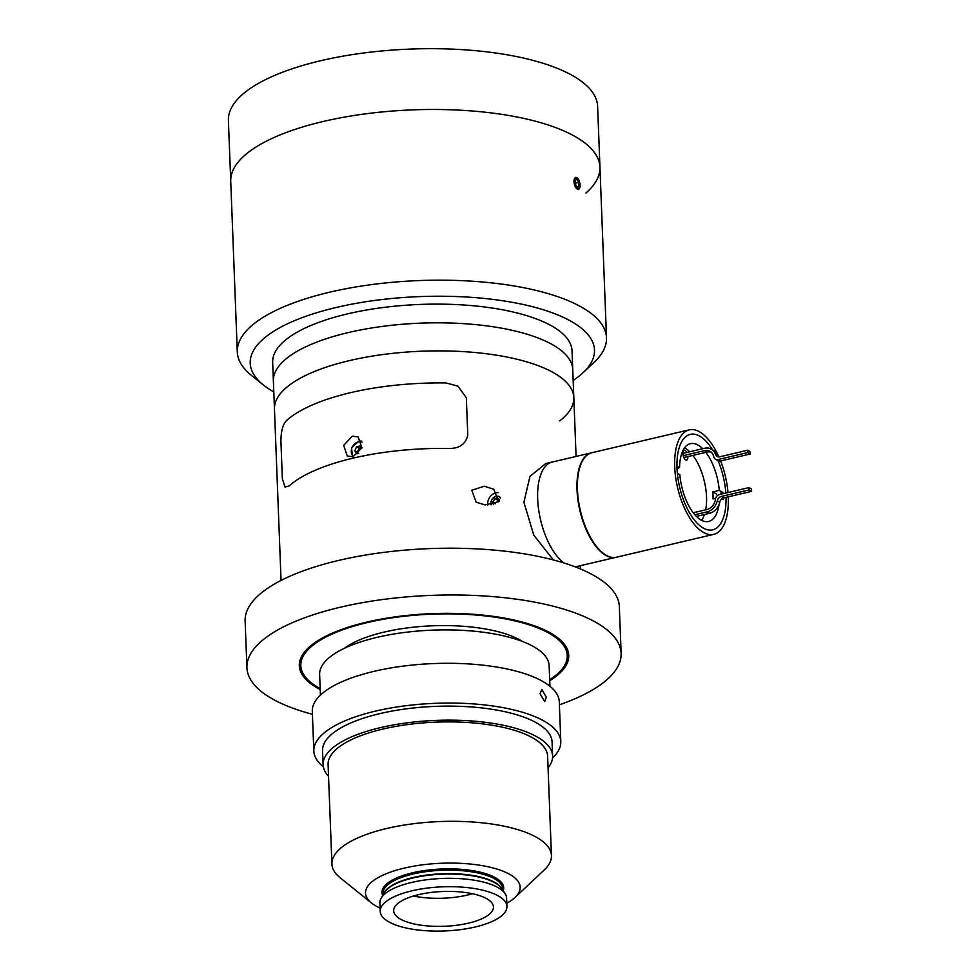 <?xml version="1.0" encoding="UTF-8"?>
<svg xmlns="http://www.w3.org/2000/svg" width="980" height="980" viewBox="0 0 980 980"><rect width="100%" height="100%" fill="white"/><g stroke="black" fill="none" stroke-linecap="round" stroke-linejoin="round"><path stroke-width="1.47" d="M344.335 648.319A99.862 34.802 -2.2 0 1 384.16 632.088A99.862 34.802 -2.2 0 1 522.512 641.484M546.289 697.282L541.866 689.405L540.054 693.73L544.721 701.558L546.289 697.282M320.423 695.102L319.639 674.51A114.844 40.021 -2.2 0 1 377.055 637.355A114.844 40.021 -2.2 0 1 549.143 665.702L549.939 686.282M323.327 766.752A123.578 43.059 -2.2 0 1 313.833 751.084A123.578 43.059 -2.2 0 1 375.622 711.088A123.578 43.059 -2.2 0 1 560.805 741.591A123.578 43.059 -2.2 0 1 552.548 757.944M313.833 751.084L312.302 711.333A123.578 43.059 -2.2 0 1 374.091 671.337A123.578 43.059 -2.2 0 1 559.286 701.839L560.805 741.591M328.545 776.246A114.844 40.021 -2.2 0 1 323.106 764.78A114.844 40.021 -2.2 0 1 380.522 727.613A114.844 40.021 -2.2 0 1 552.61 755.96A114.844 40.021 -2.2 0 1 548.077 767.806M323.106 764.78L322.567 750.741A114.844 40.021 -2.2 0 1 379.983 713.587A114.844 40.021 -2.2 0 1 552.071 741.921L552.61 755.96M273.8 391.951A172.26 60.025 -2.2 0 1 263.412 385.018L251.444 375.389A184.742 64.374 -2.2 0 1 237.295 351.979L230.741 181.288A184.742 64.374 -2.2 0 1 323.094 121.508A184.742 64.374 -2.2 0 1 599.944 167.102A184.742 64.374 -2.2 0 1 585.954 193.048M320.766 60.711A184.742 64.374 -2.2 0 1 597.616 106.306L599.944 167.102A184.742 64.374 -2.2 0 0 323.094 121.508A184.742 64.374 -2.2 0 0 230.741 181.288L228.401 120.491A184.742 64.374 -2.2 0 1 320.766 60.711M580.05 186.568L578.482 189.459L573.864 181.619L575.628 177.307L579.584 182.011M237.295 351.979A184.742 64.374 -2.2 0 1 329.66 292.199A184.742 64.374 -2.2 0 1 606.51 337.794A184.742 64.374 -2.2 0 1 594.199 362.22L583.002 372.743A172.26 60.025 -2.2 0 1 573.165 380.448M263.412 385.018A172.26 60.025 -2.2 0 1 336.336 307.451A172.26 60.025 -2.2 0 1 534.247 307.157A172.26 60.025 -2.2 0 1 583.002 372.743M281.052 580.43L273.383 381.036A149.793 52.197 -2.2 0 1 348.28 332.575A149.793 52.197 -2.2 0 1 572.749 369.534L572.026 350.828A149.793 52.197 -2.2 0 0 347.557 313.87A149.793 52.197 -2.2 0 0 272.673 362.33L273.383 381.036A149.793 52.197 -2.2 0 1 348.28 332.575A149.793 52.197 -2.2 0 1 572.749 369.534L573.827 397.598A149.793 52.197 -2.2 0 1 559.727 420.91M726.033 497.362A49.061 22.442 -103.2 0 1 699.892 525.697A49.061 22.442 -103.2 0 1 677.009 468.109A49.061 22.442 -103.2 0 1 680.647 443.793A49.061 22.442 -103.2 0 1 712.57 449.869M728.275 496.836A53.68 24.549 -103.2 0 1 728.299 497.411A53.68 24.549 -103.2 0 1 713.783 534.357A53.68 24.549 -103.2 0 1 674.706 466.799A53.68 24.549 -103.2 0 1 689.222 429.853A53.68 24.549 -103.2 0 1 718.879 456.901M683.183 455.676L704.632 450.629A10.278 8.404 119.7 0 1 710.096 451.339A10.278 8.404 119.7 0 1 713.71 456.619A4.998 4.079 119.7 0 0 715.473 459.191A4.998 4.079 119.7 0 0 718.132 459.534L720.619 460.955A53.68 24.549 -103.2 0 1 727.993 492.536M713.783 534.357L616.53 557.204A53.68 24.549 -103.2 0 1 577.453 489.645A53.68 24.549 -103.2 0 1 591.969 452.699L689.222 429.853M721.145 494.141A45.558 20.837 76.8 0 0 720.937 491.335M718.071 460.674A49.061 22.442 -103.2 0 1 725.825 493.038M686.845 452.454A4.998 2.279 76.8 0 0 684.285 450.347A4.998 2.279 76.8 0 0 682.925 453.789A4.998 2.279 76.8 0 0 686.564 460.073A4.998 2.279 76.8 0 0 687.911 456.631A4.998 2.279 76.8 0 0 687.911 456.57M715.596 498.33L713.06 498.93A39.947 18.265 -103.2 0 0 713.024 495.476A39.947 18.265 -103.2 0 0 712.791 491.911L719.283 490.392A39.947 18.265 -103.2 0 0 705.857 452.356M719.014 504.627A39.947 18.265 -103.2 0 1 708.699 521.446A39.947 18.265 -103.2 0 1 679.838 474.724L677.352 473.303M692.897 455.394A39.947 18.265 -103.2 0 1 706.531 496.995A39.947 18.265 -103.2 0 1 705.686 509.845M704.473 514.5A39.947 18.265 -103.2 0 1 701.582 520.294M721.942 498.771L723.301 499.555M684.567 447.872A39.947 18.265 -103.2 0 1 689.736 451.768M702.709 448.73A39.947 18.265 -103.2 0 0 690.422 443.671A39.947 18.265 -103.2 0 0 679.569 467.705L677.021 468.305M679.569 467.705L676.96 466.223M723.032 492.536L719.283 490.392M716.552 494.055L712.791 491.911M718.132 459.534L747.679 452.589L750.166 454.01L720.619 460.955A4.998 4.079 119.7 0 1 717.96 460.612L715.473 459.191M682.925 453.373L704.547 448.289A12.764 10.449 119.7 0 1 711.333 449.171A12.764 10.449 119.7 0 1 715.486 454.402A4.998 4.079 119.7 0 0 717.103 456.447A4.998 4.079 119.7 0 0 719.761 456.79L747.581 450.249L750.08 451.67L750.166 454.01M747.581 450.249L747.679 452.589M718.511 456.876A4.998 4.079 119.7 0 1 717.973 455.823A12.764 10.449 119.7 0 0 713.832 450.592L711.333 449.171M683.795 457.538L707.119 452.062A10.278 8.404 119.7 0 1 711.272 452.172M696.413 516.387L709.483 513.324A12.764 10.449 -60.3 0 0 719.761 502.226A4.998 4.079 -60.3 0 1 723.779 497.889L751.599 491.36L751.513 489.02L749.014 487.587L719.479 494.533A4.998 4.079 -60.3 0 0 715.363 499.445A10.278 8.404 -60.3 0 1 706.899 509.563L693.252 512.76M751.599 491.36L749.112 489.927L749.014 487.587M723.779 497.889L721.28 496.468L749.112 489.927M721.28 496.468A4.998 4.079 -60.3 0 0 717.262 500.805A12.764 10.449 -60.3 0 1 706.984 511.891L694.869 514.745M537.677 498.992A53.68 24.549 -103.2 0 1 552.206 462.046A53.68 24.549 76.8 0 0 537.677 498.992A53.68 24.549 76.8 0 0 564.015 563.01A53.68 24.549 -103.2 0 1 537.677 498.992M576.767 566.55A53.68 24.549 -103.2 0 1 575.089 566.808A53.68 24.549 76.8 0 0 576.767 566.55L616.089 557.302A53.68 24.549 76.8 0 0 616.31 557.253M591.761 452.76A53.68 24.549 76.8 0 0 591.54 452.809A53.68 24.549 76.8 0 0 577.012 489.743A53.68 24.549 76.8 0 0 616.089 557.302M500.449 497.62A6.235 5.108 -60.3 0 0 499.396 496.762A6.235 5.108 -60.3 0 0 496.076 496.333A6.235 5.108 -60.3 0 0 491.115 504.835M485.076 504.921L476.182 502.201L471.735 490.221L484.353 486.215L493.749 489.228L498.698 501.662L485.076 504.921M498.085 492.622A9.984 8.171 -60.3 0 0 495.941 492.83A9.984 8.171 -60.3 0 0 487.721 505.055M549.682 679.728A133.317 46.452 177.8 0 0 558.355 673.076A133.317 46.452 177.8 0 0 520.625 622.325A133.317 46.452 177.8 0 0 367.463 622.545A133.317 46.452 177.8 0 0 311.015 682.57A133.317 46.452 177.8 0 0 320.178 688.548M553.32 559.935L533.745 535.031L523.884 502.238L529.996 476.329L545.738 463.565M349.358 360.628A149.793 52.197 -2.2 0 1 573.827 397.598A149.793 52.197 -2.2 0 0 349.358 360.628A149.793 52.197 -2.2 0 0 274.461 409.101A149.793 52.197 -2.2 0 1 349.358 360.628M446.145 382.96A149.793 52.197 177.8 0 0 350.583 392.662A149.793 52.197 177.8 0 0 286.65 420.432A149.793 52.197 -2.2 0 1 446.145 382.96L457.942 386.169L466.333 397.757L467.779 435.181L466.333 397.757L457.954 386.169L446.145 382.96M467.779 435.181C465.684 444.234 459.302 448.656 448.656 448.436A149.793 52.197 177.8 0 0 353.094 458.138A149.793 52.197 177.8 0 0 289.174 485.909L285.033 487.072L282.35 478.742L280.917 441.331C280.99 431.127 282.901 424.156 286.65 420.432C282.914 424.132 281.003 431.102 280.917 441.331L282.35 478.742L285.033 487.085L289.174 485.909A149.793 52.197 -2.2 0 1 448.668 448.436C459.289 448.668 465.659 444.246 467.779 435.181M352.261 436.161L343.698 445.373L347.275 456.031L353.045 456.741L361.963 447.725L358.178 436.945L352.261 436.161M361.534 447.603L360.995 447.738A3.798 3.099 -60.3 0 0 358.215 450.175A3.798 3.099 -60.3 0 0 358.239 453.544L354.846 450.751L356.598 446.757L360.395 445.863L361.865 448.105M354.846 450.751L356.879 453.863L358.692 453.434M357.333 452.184L359.096 448.179L356.598 446.757M361.559 447.652A3.798 3.099 -60.3 0 0 360.995 447.738L359.096 448.179M500.449 497.852A6.088 4.986 -60.3 0 0 494.386 497.191A6.088 4.986 -60.3 0 0 491.25 504.81M499.482 500.755L498.649 498.551L494.937 498.636L492.597 502.262L493.406 504.382M495.243 503.781L492.597 502.262M499.237 501.086L494.937 498.636M380.203 911.327L379.885 902.972A63.406 22.099 -2.2 0 1 381.171 898.17A63.406 22.099 -2.2 0 1 411.588 882.453A63.406 22.099 -2.2 0 1 504.945 893.417A63.406 22.099 -2.2 0 1 506.611 898.096L506.93 906.463A63.406 22.099 -2.2 0 1 475.227 926.982A63.406 22.099 -2.2 0 1 380.203 911.327A63.406 22.099 -2.2 0 1 411.906 890.808A63.406 22.099 -2.2 0 1 506.93 906.463M506.807 903.205A77.395 26.962 177.8 0 0 515.027 897.447A77.395 26.962 177.8 0 0 493.124 867.986A77.395 26.962 177.8 0 0 404.201 868.121A77.395 26.962 177.8 0 0 371.445 902.96A77.395 26.962 177.8 0 0 380.081 908.068M371.445 902.96L340.329 877.921A109.846 38.281 -2.2 0 1 331.914 864.005A109.846 38.281 -2.2 0 1 386.83 828.467A109.846 38.281 -2.2 0 1 551.446 855.577A109.846 38.281 -2.2 0 1 544.12 870.093L515.027 897.447M418.632 894.654A49.931 17.395 177.8 0 0 393.678 910.812A49.931 17.395 177.8 0 0 468.501 923.136A49.931 17.395 177.8 0 0 493.455 906.978A49.931 17.395 177.8 0 0 418.632 894.654M472.495 893.736A49.931 17.395 -2.2 0 1 467.423 895.071A49.931 17.395 -2.2 0 1 413.56 896.002M331.914 864.005L328.092 764.584A109.846 38.281 -2.2 0 1 383.009 729.034A109.846 38.281 -2.2 0 1 547.624 756.144L551.446 855.577M312.424 714.285A187.241 65.243 -2.2 0 1 246.923 667.748A187.241 65.243 -2.2 0 1 340.538 607.171A187.241 65.243 -2.2 0 1 621.124 653.378A187.241 65.243 -2.2 0 1 559.396 704.804M246.923 667.748L245.123 620.989A187.241 65.243 -2.2 0 1 338.737 560.401A187.241 65.243 -2.2 0 1 619.336 606.608L621.124 653.378M320.215 689.565A134.811 46.979 -2.2 0 1 299.317 665.739A134.811 46.979 -2.2 0 1 366.716 622.116A134.811 46.979 -2.2 0 1 568.743 655.387A134.811 46.979 -2.2 0 1 549.731 680.745M576.852 177.674A6.088 2.781 76.8 0 0 574.023 181.643A6.088 2.781 76.8 0 0 577.281 189.079A6.088 2.781 76.8 0 0 580.111 185.502A6.088 2.781 76.8 0 0 578.849 180.124A6.088 2.781 76.8 0 0 576.852 177.674M575.113 180.283L575.272 184.338L577.22 187.425L579.009 186.47L578.862 182.427L576.914 179.328L575.113 180.283M575.236 183.272L578.862 182.427M576.926 186.96L579.009 186.47M715.486 454.402L717.973 455.823M704.632 450.629L707.119 452.062M719.761 502.226L717.262 500.805M709.483 513.324L706.984 511.891M358.79 441.27A9.482 7.767 119.7 0 1 361.718 441.159M362.037 442.115A8.489 6.946 -60.3 0 0 358.325 441.919A8.489 6.946 -60.3 0 0 351.759 448.326A8.489 6.946 -60.3 0 0 353.535 456.607M381.171 898.17L384.258 892.854A60.05 20.923 -2.2 0 1 413.058 877.958A60.05 20.923 -2.2 0 1 501.466 888.346L504.945 893.417M383.658 893.883A59.915 20.874 -2.2 0 1 413.107 877.529A59.915 20.874 -2.2 0 1 502.152 889.338M383.07 894.899L383.009 893.429A59.915 20.874 -2.2 0 1 412.972 874.038A59.915 20.874 -2.2 0 1 502.752 888.823L502.814 890.306M382.715 895.524A60.919 21.229 -2.2 0 1 412.433 872.813A60.919 21.229 -2.2 0 1 476.635 871.379A60.919 21.229 -2.2 0 1 503.218 890.894M606.51 337.794L599.944 167.102M591.54 452.809L545.713 463.577M580.405 568.927L580.283 565.717M576.081 456.435L573.827 397.598M361.718 441.135L358.594 441.233L351.502 447.762L352.579 456.839"/></g></svg>
